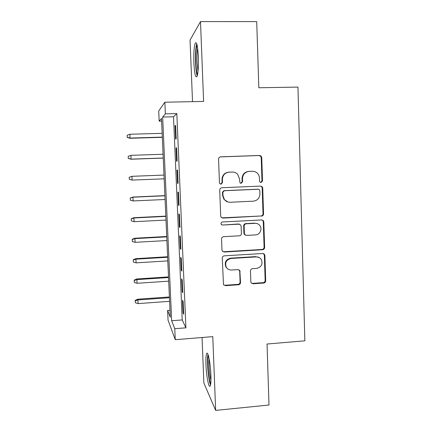 <?xml version="1.0" encoding="UTF-8"?>
<svg xmlns="http://www.w3.org/2000/svg" width="432" height="432" viewBox="0 0 432 432"><rect width="100%" height="100%" fill="white"/><g stroke="black" fill="none" stroke-linecap="round" stroke-linejoin="round"><path stroke-width="0.65" d="M261.058 182.504L262.499 180.911L261.754 157.594L261.025 156.006L259.546 155.466L220.671 156.827C219.348 157.01 218.651 157.777 218.57 159.127L219.451 182.704L219.78 183.605L221.033 184.189L222.496 182.574L222.383 179.534C222.647 175.225 224.878 172.773 229.073 172.179L232.324 172.049C234.43 172.017 236.207 172.768 237.659 174.312L239.485 178.837L239.971 182.833L241.148 183.341L242.6 181.737L242.498 178.713C242.768 174.425 244.982 171.985 249.134 171.396L252.353 171.272C254.286 171.229 255.955 171.887 257.359 173.237C258.644 174.56 259.335 176.153 259.421 178.022L259.519 181.035L259.951 182.061L261.058 182.504M260.653 182.461L261.97 180.884L261.225 157.653L260.496 156.076L259.022 155.536L220.207 156.897M220.639 184.151L222.102 182.547L221.989 179.518L222.383 179.534M240.754 183.303L242.141 181.71L242.033 178.697L242.498 178.713M210.886 374.911C210.476 363.004 207.851 350.32 206.62 353.657C205.983 355.282 205.767 358.965 205.967 364.711C206.35 376.04 208.899 389.129 210.227 385.916C210.859 384.367 211.081 380.695 210.886 374.911M198.347 56.759C197.71 45.652 196.657 41.153 195.194 43.265C194.049 46.921 193.622 53.487 193.903 62.964C194.508 73.867 195.556 78.343 197.046 76.405C198.175 72.965 198.612 66.415 198.347 56.759M250.83 281.783L251.154 282.841L253.017 283.775L263.66 283.046C264.929 282.83 265.604 282.069 265.691 280.768L264.886 255.517L264.465 254.313L262.705 253.498L224.343 255.83C223.042 256.041 222.35 256.808 222.269 258.131L223.479 284.591L225.45 285.665L238.486 284.774C239.771 284.553 240.451 283.792 240.538 282.479L239.836 270.572L237.946 269.606L231.482 270.027C229.235 270.086 227.513 269.174 226.309 267.289C224.689 262.645 226.276 259.702 231.061 258.46L256.306 256.905C258.287 256.846 259.88 257.596 261.085 259.162C263.131 263.893 261.662 266.971 256.684 268.396L252.509 268.666C251.23 268.882 250.544 269.644 250.463 270.95L250.83 281.783M174.776 328.703L175.257 339.692L168.048 320.15L167.616 310.435L170.305 317.293L161.492 118.433L159.17 121.176L158.717 110.959L164.857 102.217L165.364 113.854L162.659 117.05L171.655 320.738L174.776 328.703L185.906 327.829L176.828 113.584L165.364 113.854M164.857 102.217L203.612 101.423L200.502 21.6L256.711 21.611L258.833 87.755L297.956 87.086L304.852 340.821L267.041 344.018L268.996 405.027L215.654 410.4L212.782 336.631L175.257 339.692M261.5 216.14C262.786 215.941 263.466 215.185 263.552 213.862L262.732 188.179L262.127 186.721L260.534 186.084L221.816 187.747C220.504 187.936 219.807 188.708 219.726 190.053L220.693 216.022L221.076 217.172L222.944 218.101L260.977 215.989C262.251 215.795 262.931 215.039 263.018 213.721L262.197 188.125L261.592 186.678L260.523 186.084M263.812 221.989L264.627 247.46C264.541 248.767 263.86 249.529 262.586 249.734L224.203 252.029L222.275 251.019L221.967 249.982L221.551 238.988C221.638 237.654 222.329 236.887 223.63 236.682L239.323 235.807C240.619 235.607 241.304 234.841 241.391 233.518L241.137 226.233L240.716 225.018L238.918 224.17L222.55 225.034L221.233 224.37C220.73 223.112 221.13 222.313 222.437 221.967L261.625 219.937L263.315 220.671L263.812 221.989L263.277 221.821L264.092 247.196L264.627 247.46M202.041 337.505L203.872 382.973L215.654 410.4M200.502 21.6L190.037 40.117L192.521 101.65M176.191 138.796L175.619 125.318L175.068 125.755L175.64 139.109L176.191 138.796M177.142 161.158L176.575 147.755L176.018 147.992L176.585 161.276L177.142 161.158M178.092 183.395L177.525 170.068L176.958 170.105L177.525 183.314L178.092 183.395M179.032 205.513L178.47 192.256L177.898 192.1L178.459 205.232L179.032 205.513M179.971 227.502L179.41 214.321L178.832 213.97L179.388 227.032L179.971 227.502M180.9 249.372L180.344 236.266L179.761 235.721L180.311 248.713L180.9 249.372M181.829 271.123L181.273 258.088L180.684 257.348L181.235 270.27L181.829 271.123M182.747 292.75L182.196 279.79L181.602 278.861L182.147 291.713L182.747 292.75M176.828 113.584L173.524 116.786L182.218 319.928L185.906 327.829M182.515 300.256L183.055 313.038L183.665 314.264L183.114 301.369L182.515 300.256M169.992 310.262L167.616 310.435M161.611 121.111L159.17 121.176M173.524 116.786L162.659 117.05M182.218 319.928L171.655 320.738M175.068 125.755L175.635 125.739M176.018 147.992L176.58 147.971M177.525 183.314L178.087 183.292M176.958 170.105L177.525 170.084M178.459 205.232L179.021 205.205M179.388 227.032L179.95 227.005M180.311 248.713L180.873 248.681M181.235 270.27L181.791 270.238M182.147 291.713L182.704 291.676M183.055 313.038L183.611 313M252.083 171.277L252.353 171.272M242.033 178.697C242.303 174.425 244.512 171.995 248.648 171.407L251.851 171.283M221.989 179.518C222.253 175.219 224.473 172.778 228.658 172.184L231.892 172.06M221.843 217.863L260.977 215.989M259.832 190.712L259.421 189.707L258.293 189.248L224.316 190.733L222.858 192.343L222.977 195.539L224.375 199.519C225.86 201.393 227.788 202.306 230.159 202.257L253.341 201.172C257.461 200.556 259.659 198.126 259.934 193.876L259.832 190.712M228.026 202.019L223.976 199.427L222.583 195.464L222.464 192.278L223.922 190.674L257.774 189.194M222.664 251.494L223.803 251.748L262.057 249.464C263.326 249.259 264.006 248.503 264.092 247.196M239.571 224.24L238.469 223.992L222.55 225.034M221.648 224.786L222.156 224.851M255.474 234.911C259.988 234.851 262.678 228.749 259.681 225.364C258.476 223.949 256.948 223.268 255.091 223.317L246.191 223.787C244.901 223.987 244.215 224.748 244.129 226.076L244.382 233.35L244.787 234.549L246.591 235.402L255.474 234.911M256.932 223.528L255.091 223.317M245.371 235.089L244.323 234.333L243.913 233.14L243.664 225.887C243.745 224.57 244.431 223.808 245.716 223.609L254.583 223.144M263.277 221.821L262.78 220.504L262.067 219.958M259.114 257.477L256.306 256.905M227.345 268.574L225.904 266.954C224.294 262.327 225.871 259.394 230.639 258.158L255.798 256.613M223.641 284.845L225.05 285.266L238.037 284.375C239.323 284.159 240.003 283.397 240.084 282.096L239.706 271.274L239.107 269.87M251.375 283.127L252.52 283.387L263.126 282.663C264.395 282.447 265.07 281.691 265.156 280.395L264.346 255.231L263.515 253.611M127.192 135.227L127.251 137.462L127.192 135.227L129.924 134.249L130.01 138.272L162.329 137.322M127.294 137.338L130.108 138.056L162.319 137.106M129.924 134.249L162.151 133.337M130.01 138.272L127.251 137.462M197.581 74.461C196.717 72.743 196.139 68.774 195.853 62.548C195.61 53.843 196.036 48.071 197.143 45.236M197.656 48.244C197.046 51.775 196.835 56.479 197.03 62.348L198.007 71.507M196.744 43.778C195.691 47.709 195.302 54.092 195.577 62.926C195.847 69.098 196.398 73.418 197.235 75.892M207.981 354.434C206.62 359.294 208.337 380.187 210.524 384.95M210.74 383.53C208.634 380.684 206.825 358.765 208.424 355.757M209.131 358.771C208.57 363.695 209.547 375.516 210.94 380.376M128.218 156.303L128.272 158.458L128.218 156.303L130.945 155.342L131.026 159.219L163.247 158.101M128.32 158.404L131.128 159.127L163.247 158.015M130.945 155.342L163.08 154.256M131.026 159.219L128.272 158.458M129.19 177.255L129.341 179.356L129.19 177.255L131.96 176.326L132.138 180.09L164.165 178.81M129.238 177.266L131.96 176.326L164.003 175.073L131.852 176.315M132.138 180.09L129.341 179.356M130.199 198.04L130.356 200.2L130.199 198.04L132.856 197.062L133.148 200.945L165.083 199.498M130.253 198.121L132.97 197.203L164.921 195.782M132.856 197.062L164.911 195.637M133.148 200.945L130.356 200.2M131.209 218.716L131.366 220.936L131.209 218.716L133.85 217.701L134.152 221.692L165.996 220.077M131.269 218.867L133.969 217.966L165.834 216.378M133.85 217.701L165.818 216.113M134.152 221.692L131.366 220.936M132.214 239.285L132.37 241.564L132.214 239.285L134.843 238.232L135.151 242.325L166.903 240.548M132.273 239.506L134.968 238.621L166.741 236.871M134.843 238.232L166.725 236.482M135.151 242.325L132.37 241.564M133.207 259.751L133.369 262.084L133.207 259.751L135.832 258.66L136.139 262.856L167.805 260.917M133.272 260.037L135.961 259.168L167.643 257.256M135.832 258.66L167.621 256.748M136.139 262.856L133.369 262.084M134.201 280.103L134.363 282.496L134.201 280.103L136.814 278.98L137.128 283.273L168.701 281.178M134.266 280.46L136.949 279.607L168.545 277.538M136.814 278.98L168.512 276.907M137.128 283.273L134.363 282.496M135.184 300.359L135.356 302.8L135.184 300.359L137.792 299.192L138.11 303.593L169.598 301.336M135.254 300.775L137.932 299.943L169.436 297.718M137.792 299.192L169.403 296.968M138.11 303.593L135.356 302.8M261.97 180.884L262.499 180.911M222.102 182.547L222.496 182.574M242.141 181.71L242.6 181.737M248.648 171.407L249.134 171.396M228.658 172.184L229.073 172.179M220.282 156.892L220.671 156.827M259.022 155.536L259.546 155.466M261.225 157.653L261.754 157.594M222.55 217.944L222.944 218.101M262.197 188.125L262.732 188.179M263.018 213.721L263.552 213.862M223.922 190.674L224.316 190.733M222.464 192.278L222.858 192.343M222.583 195.464L222.977 195.539M262.057 249.464L262.586 249.734M223.803 251.748L224.203 252.029M238.469 223.992L238.918 224.17M245.716 223.609L246.191 223.787M243.664 225.887L244.129 226.076M243.913 233.14L244.382 233.35M230.639 258.158L231.061 258.46M239.706 271.274L240.154 271.625M240.084 282.096L240.538 282.479M238.037 284.375L238.486 284.774M225.05 285.266L225.45 285.665M264.346 255.231L264.886 255.517M265.156 280.395L265.691 280.768M263.126 282.663L263.66 283.046M252.52 283.387L253.017 283.775M260.496 156.076L261.025 156.006M261.592 186.678L262.127 186.721M223.976 199.427L224.375 199.519M244.323 234.333L244.787 234.549M262.78 220.504L263.315 220.671M225.904 266.954L226.309 267.289M239.387 270.227L239.836 270.572M263.93 254.032L264.465 254.313"/></g></svg>
